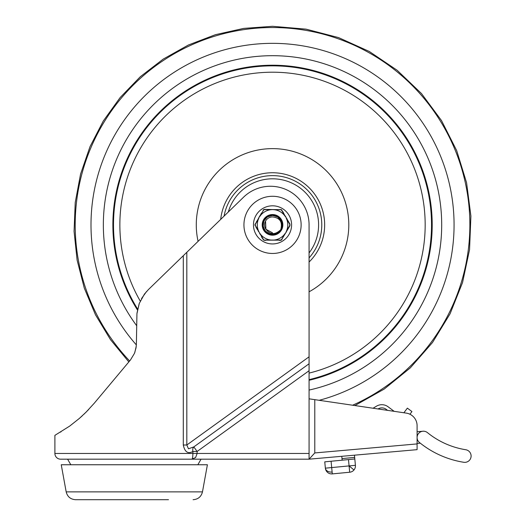 <?xml version="1.0" encoding="UTF-8"?>
<svg xmlns="http://www.w3.org/2000/svg" width="526" height="526" viewBox="0 0 526 526"><rect width="100%" height="100%" fill="white"/><g stroke="black" fill="none" stroke-linecap="round" stroke-linejoin="round"><path stroke-width="0.79" d="M66.177 491.876L202.471 491.876L207.402 464.754L61.246 464.754L66.177 491.876C67.427 496.735 70.55 499.345 75.56 499.7L168.478 499.7M100.17 499.7L76.684 499.7M309.071 457.515L309.071 224.313A38.608 38.608 0 0 0 243.137 197.605L148.352 289.642L144.433 294.093L139.291 303.41L136.931 313.726L136.385 344.037L136.05 347.811L134.505 353.275L130.461 359.981L94.207 403.284L86.139 412.095L79.446 418.348L69.715 426.073L54.895 435.357L54.895 453.471A5.72 5.72 0 0 0 60.615 459.185L191.865 459.185L195.626 457.515L197.119 453.471L197.119 451.479L192.904 451.479A5.72 4.004 63.7 0 1 193.818 446.903L188.472 448.796L186.822 445.003L183.298 445.003C184.771 452.018 187.973 454.181 192.904 451.479L192.904 453.471C192.812 457.074 192.47 458.981 191.865 459.185L309.071 459.185L309.071 457.515M70.813 464.754L67.604 459.185L201.044 459.185L197.835 464.754M272.534 205.811A19.061 19.061 0 0 1 291.595 224.872A19.061 19.061 0 0 1 272.534 243.939A19.061 19.061 0 0 1 253.466 224.872A19.061 19.061 0 0 1 272.534 205.811M139.18 303.712L136.984 313.167M146.511 291.562L141.54 298.564M136.273 346.121L134.801 352.519M60.615 432.089L60.95 431.885M78.815 418.893L82.365 415.731M84.015 414.172L88.67 409.498M67.604 459.185L60.615 459.185M417.092 443.911L417.092 449.658L309.071 459.185L314.791 452.939L417.092 443.911L417.092 425.685A12.709 12.709 0 0 0 406.236 413.107L309.071 398.82M417.092 449.658L354.445 455.181L354.655 457.396L342.005 458.606L341.782 456.298L309.071 459.185M128.837 361.927L110.453 339.599L95.502 314.837L84.311 288.163L77.118 260.153L74.067 231.387L75.225 202.49L80.57 174.067L89.985 146.715L103.274 121.026L120.158 97.54L140.271 76.757L163.191 59.116L188.426 44.993L215.45 34.683L243.683 28.404L272.534 26.3L306.053 29.147L338.613 37.616L369.272 51.456L397.156 70.28L421.464 93.536L441.498 120.559L456.686 150.581L466.582 182.732L470.908 216.094L469.547 249.705L462.525 282.607L450.052 313.851L432.49 342.538L410.333 367.852L384.217 389.062L354.899 405.559L373.059 408.229L376.498 406.177A10.435 10.435 0 0 1 388.103 406.789L394.158 411.332L404.04 412.785M378.036 408.965L387.57 410.365L386.196 409.333A7.259 7.259 0 0 0 378.128 408.906L378.036 408.965M417.092 425.685L417.092 428.532M335.733 456.831L334.806 456.916M406.019 450.631L405.092 450.716M465.753 449.737A6.351 6.351 0 0 1 471.105 456.009A6.351 6.351 0 0 1 463.748 462.282A93.746 93.746 0 0 1 419.446 442.491A6.351 6.351 0 0 1 420.715 431.82A6.351 6.351 0 0 1 427.454 432.628A81.037 81.037 0 0 0 465.753 449.737M326.613 461.67L324.759 461.848L325.364 468.173A6.351 6.351 0 0 0 332.294 473.893L349.691 472.236A6.351 6.351 0 0 0 353.985 469.955A6.351 6.351 0 0 1 349.691 472.236L349.086 465.911L331.689 467.568L331.084 461.243L326.613 461.67M354.748 458.521L354.603 459.001L348.482 459.586L349.086 465.911L353.985 469.955A6.351 6.351 0 0 0 355.412 465.306L349.086 465.911M342.005 458.606L342.156 460.184M420.267 443.155L417.092 443.457M417.092 431.714L422.444 431.287M354.399 458.889C354.787 459.099 354.853 458.402 354.596 456.792M331.084 461.243L348.482 459.586M355.412 465.306L354.688 457.745L355.412 465.306A6.351 6.351 0 0 1 353.985 469.955M327.645 472.466A6.351 6.351 0 0 1 325.364 468.173A6.351 4.491 -5.5 0 0 332.116 472.046L331.689 467.568L325.364 468.173L324.759 461.848M409.932 414.251L411.943 411.569L407.374 408.137L403.942 412.713M272.534 55.69A169.188 169.188 0 0 0 136.655 325.679A169.188 169.188 0 0 1 272.534 55.69A169.188 169.188 0 0 1 309.071 390.068A169.188 169.188 0 0 0 272.534 55.69M309.071 252.934A46.071 46.071 0 0 0 272.534 178.807A46.071 46.071 0 0 0 228.291 212.017M309.071 291.805A76.25 76.25 0 0 0 272.534 148.621A76.25 76.25 0 0 0 198.085 241.355M309.071 262.04A52.12 52.12 0 0 0 272.534 172.752A52.12 52.12 0 0 0 220.703 219.388M309.071 380.291A159.654 159.654 0 0 0 272.534 65.217A159.654 159.654 0 0 0 137.444 309.965M272.56 216.929A7.943 7.943 0 0 0 265.637 228.817C270.048 234.859 275.091 235.142 280.766 229.671C282.745 222.038 280.01 217.79 272.56 216.929M265.564 221.065L265.913 229.27L272.501 232.814L265.913 229.27L265.564 221.065L265.913 229.27L272.501 232.814L265.913 229.27L265.564 221.065L265.913 229.27L272.501 232.814L265.913 229.27L265.564 221.065L265.913 229.27L272.501 232.814L265.913 229.27L265.564 221.065L265.913 229.27L272.501 232.814M264.591 224.845A7.943 7.943 0 0 1 265.512 221.157M272.567 215.344L267.405 216.837L263.874 220.887L263.092 226.206L265.314 231.098L269.831 234.017L275.203 234.024L279.727 231.124L280.752 229.691L279.733 231.118L275.216 234.017L269.845 234.017L265.328 231.118L263.099 226.233L263.861 220.913L267.379 216.857L272.534 215.344L277.689 216.857L281.206 220.92L281.962 226.239L280.779 229.645L281.962 226.252L281.213 220.94L277.715 216.876L272.567 215.344L267.412 216.83L263.881 220.874L263.092 226.18L265.288 231.072L269.785 234.004L275.151 234.037L279.687 231.17L280.752 229.691L279.72 231.131L275.197 234.024L269.831 234.017L265.321 231.105L263.099 226.219L263.861 220.907L267.386 216.85L272.534 215.344L277.689 216.857L281.2 220.913L281.969 226.233L280.779 229.652L282.008 225.871L281.042 220.578L277.353 216.653L272.133 215.351L267.037 217.087L263.697 221.301L263.171 226.653L265.623 231.44L270.279 234.136L275.65 233.879L280.029 230.756L280.766 229.671M280.779 229.645L281.956 226.311L281.239 220.992L277.761 216.909L272.632 215.344L267.471 216.797L263.907 220.808L263.079 226.108L265.242 231.013L269.713 233.978L275.072 234.057L279.628 231.236L280.752 229.691L279.556 231.315L274.966 234.09L269.608 233.945L265.176 230.934L263.066 226.009L263.953 220.723L267.55 216.745L272.724 215.344L277.84 216.955L281.272 221.078L281.943 226.397L280.779 229.645L281.923 226.509L281.318 221.183L277.938 217.021L272.849 215.344L267.655 216.686L264.006 220.611L263.053 225.878L265.097 230.835L269.483 233.906L274.842 234.123L279.464 231.414L280.752 229.698L279.352 231.532L274.684 234.162L269.338 233.853L264.999 230.717L263.039 225.726L264.078 220.473L267.787 216.607L272.994 215.351L278.057 217.106L281.371 221.315L281.897 226.64L280.779 229.645L281.864 226.805L281.43 221.466L277.965 217.041L272.652 215.344L267.339 216.883L263.789 221.071L263.138 226.482L265.525 231.341L270.147 234.103L275.532 233.919L279.957 230.848L280.759 229.691M273.132 240.112L273.369 240.099A15.247 15.247 0 0 0 285.283 233.242L281.509 239.639L280.799 240.047L266.051 240.053M261.475 213.056L254.893 224.852L263.697 240.139L281.338 240.158L289.957 225.687L289.957 224.096L281.371 209.604L263.73 209.591L263.145 210.17L264.269 209.703L263.559 210.111L264.269 209.703L263.559 210.111L259.785 216.508A15.247 15.247 0 0 1 271.692 209.644L267.011 209.67M279.773 240.06L280.463 240.047M282.856 224.885A10.323 10.323 0 0 0 272.54 214.549A10.323 10.323 0 0 0 262.204 224.865A10.323 10.323 0 0 0 272.521 235.201A10.323 10.323 0 0 0 282.856 224.885M263 224.865A9.534 9.534 0 0 1 272.54 215.344A9.534 9.534 0 0 1 282.061 224.885A9.534 9.534 0 0 1 272.521 234.405A9.534 9.534 0 0 1 263 224.865M286.151 218.014L289.806 224.484L289.8 225.306L286.137 231.762A15.247 15.247 0 0 0 286.151 218.014M258.91 231.729L255.261 225.266L255.261 224.444L258.923 217.988A15.247 15.247 0 0 0 258.91 231.729M285.302 216.534A15.247 15.247 0 0 0 273.402 209.65L280.831 209.723L281.535 210.13L285.302 216.534M263.112 239.56L263.526 239.619L259.765 233.215A15.247 15.247 0 0 0 271.659 240.099M281.916 239.58L280.542 240.369L279.234 240.369M265.801 240.356L264.493 240.356L263.526 239.619M266.866 240.06L269.49 240.086M262.579 238.626L261.448 236.667M260.002 234.149L259.699 233.629M258.516 231.578L258.22 231.059M257.635 230.046L255.919 227.061M256.484 221.676L256.78 221.176M258.825 217.632L260.022 215.568M264.269 209.703L264.525 209.374L280.831 209.723M280.509 209.716L279.806 209.71M282.764 211.603L283.902 213.576M285.362 216.114L285.953 217.146M286.545 218.172L287.137 219.204M288.294 221.209L289.142 222.682M286.236 232.117L285.934 232.637M289.957 225.687L289.8 225.306M289.957 224.096L289.806 224.484M281.949 210.19L281.535 210.13M255.103 224.063L255.261 224.444M255.103 225.647L255.261 225.266M309.071 453.471L54.895 453.471M309.071 363.775L193.818 446.903L197.119 451.479L309.071 370.725M309.071 356.819L186.822 445.003L186.822 252.289M272.534 253.466A28.595 28.595 0 0 0 301.128 224.872A28.595 28.595 0 0 0 272.534 196.277A28.595 28.595 0 0 0 243.939 224.872A28.595 28.595 0 0 0 272.534 253.466M183.298 255.715L183.298 445.003M314.791 452.939L314.791 399.661M332.294 473.893L332.116 472.046M319.183 400.306A181.529 181.529 0 0 0 272.534 43.342A181.529 181.529 0 0 0 136.359 344.918M352.617 405.224A197.329 197.329 0 0 0 272.534 27.543A197.329 197.329 0 0 0 129.639 360.967M309.071 257.891A49.247 49.247 0 0 0 272.534 175.625A49.247 49.247 0 0 0 224.069 216.12M309.071 373.105A152.671 152.671 0 0 0 272.534 72.207A152.671 152.671 0 0 0 140.258 301.109M309.071 379.64A159.023 159.023 0 0 0 272.534 65.855A159.023 159.023 0 0 0 137.621 309.064M202.471 491.876C201.221 496.735 198.098 499.345 193.088 499.7"/></g></svg>
